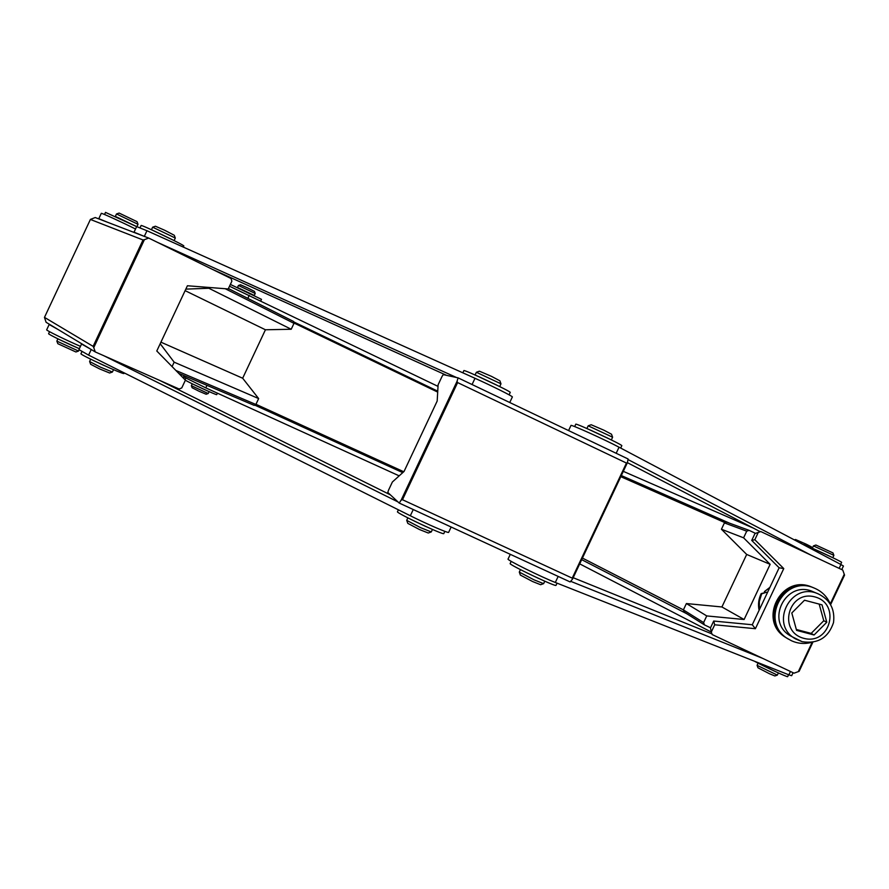 <?xml version="1.0" encoding="UTF-8"?>
<svg xmlns="http://www.w3.org/2000/svg" width="889" height="889" viewBox="0 0 889 889"><rect width="100%" height="100%" fill="white"/><g stroke="black" fill="none" stroke-linecap="round" stroke-linejoin="round"><path stroke-width="1.33" d="M458.079 377.858L628.09 458.968L627.423 462.536L626.456 463.058L572.227 578.139L572.572 579.017L570.138 581.939L399.183 503.041L387.793 492.439L388.493 490.261L392.382 481.994L404.062 471.437L437.188 401.028L438.11 384.793L442.011 376.514L443.222 374.613L458.079 377.858L457.046 381.325L401.172 500.085L402.495 499.729L457.613 382.581L457.046 381.325M572.227 578.139L402.495 499.729M401.172 500.085L399.183 503.041M626.456 463.058L457.613 382.581M160.198 343.743L174.155 362.179L258.643 398.572L242.664 378.225L160.931 342.176M242.664 378.225L265.433 329.775L185.123 290.647M265.433 329.775L291.214 329.252L208.859 288.258L185.834 289.125M209.226 287.469L208.859 288.258M291.214 329.252L293.992 323.352L225.239 288.725M293.992 323.352L293.581 321.474L228.417 288.558M175.889 370.469L255.876 404.473L254.176 405.351L178.733 373.38M174.155 362.179L172.077 366.59M255.876 404.473L258.643 398.572M95.279 351.944L46.106 322.296L44.461 317.406L90.422 219.416L95.234 217.538L148.719 238.063L231.04 278.513L231.873 281.191L228.229 288.958L187.412 285.758L156.786 350.999L185.401 380.17L181.756 387.937L179.156 389.015L95.279 351.944L93.756 347.599L144.396 239.686L143.04 239.974L93.123 346.366L93.756 347.599M90.445 219.472L143.04 239.974M144.396 239.686L148.719 238.063M44.506 317.395L93.123 346.366M844.55 575.116L830.604 604.664L844.55 575.127L842.739 570.049L760.806 531.566L757.395 532.7L754.972 533.556L751.727 540.423L779.142 567.782L752.272 624.756L713.7 621.044L714.7 624.789L711.289 632.035L710.467 627.912L713.7 621.044M760.806 531.566L758.25 532.467L754.839 539.712L783.765 568.582L755.394 628.701L714.7 624.789M755.394 628.701L752.272 624.756M711.289 632.035L712.211 634.568L794.055 673.173L799.122 671.339L812.868 642.225L799.122 671.339M783.765 568.582L779.142 567.782M754.839 539.712L751.727 540.423M758.25 532.467L754.972 533.556M721.435 529.244L724.413 522.91L746.727 531.166L743.593 537.823L721.435 529.244L746.682 554.447L721.912 606.965L686.386 603.553L683.397 609.887L684.208 612.099L704.466 624.9L710.533 627.767M743.593 537.823L770.141 564.326L744.104 619.511L706.744 615.921L703.61 622.578L704.466 624.9M746.682 554.447L770.141 564.326M724.413 522.91L726.646 522.121L749.071 530.333L746.727 531.166M721.912 606.965L744.104 619.511M755.517 533.367L749.071 530.333M686.386 603.553L706.744 615.921M683.397 609.887L703.61 622.578M764.384 591.607L769.907 587.362M509.753 402.506L512.364 396.961C513.386 396.605 491.95 385.882 475.004 378.292L146.963 230.74L136.65 226.595L134.028 232.185L143.862 236.196M446.589 375.347L211.96 269.134M157.131 242.197L456.524 377.514M472.626 384.804L500.996 398.339M135.517 228.995C120.948 221.705 100.79 212.515 101.29 213.371L98.801 218.672L107.736 222.339M99.401 219.138L98.801 218.672M438.021 386.382L229.518 286.225M437.688 392.093L293.915 322.985M293.67 321.874L437.744 391.171M725.057 522.688L620.789 476.682M621.322 475.548L729.558 523.188M753.394 528.133L623.311 471.348M555.981 575.405L528.11 562.548M762.529 658.304L570.66 581.317M573.183 577.717L711.978 633.913M510.297 554.325L508.064 559.059C506.074 559.581 541.19 577.005 555.314 582.462L788.865 674.829L791.677 675.696L793.077 672.717M627.978 459.535L811.179 555.225M586.284 439.022L613.999 452.245M760.317 531.733L627.39 462.669M841.761 569.593L843.439 566.037L840.938 564.526L619.044 447.2C605.698 440.055 569.971 423.897 570.994 425.453L568.571 430.576M582.439 558.07L683.408 609.865M686.841 613.766L581.684 559.67M579.706 563.87L711.3 632.068M90.811 349.255L81.555 344.021L78.932 349.61L88.6 355.122L410.318 515.764C426.909 524.099 448.912 533.589 448.645 532.333L451.145 527.021M159.709 380.414L390.371 494.84M442.344 522.965L413.807 509.797M397.983 501.929L103.846 355.733M81.555 344.021L82.244 344.087M57.596 329.23L49.162 324.507L46.684 329.797C45.628 330.141 65.508 339.898 80.466 346.354M49.162 324.507L49.94 324.607M184.09 375.647L183.534 376.814L205.781 387.871L399.172 475.859M255.965 404.284L403.728 471.737M402.75 472.626L254.698 405.084M238.885 288.147L252.876 294.792M237.83 287.658L253.921 295.304M255.21 293.459L254.454 291.403L247.653 287.936L240.486 284.758L238.43 285.48L255.21 293.459L254.298 295.404M199.114 391.293L206.148 394.249L208.215 393.516L191.368 385.704L192.124 387.737L199.114 391.293M194.102 384.693L207.226 390.793M192.402 383.87L208.948 391.56M117.359 217.338L134.906 225.75M116.492 213.96L138.017 224.295L137.05 221.672L119.115 213.071L116.492 213.96L115.337 216.416L136.662 226.584M138.017 224.295L136.95 226.595M57.907 338.831L56.852 341.087L57.841 343.699L75.909 351.977L78.532 351.055L79.099 349.877M63.697 341.62L73.743 346.232M56.852 341.109L78.532 351.055M59.73 339.72L77.765 347.999M153.908 230.862L171.699 239.385M151.619 229.807L173.944 240.508M175.3 238.041L174.288 235.285L164.621 230.229L155.419 226.228L152.652 227.184L175.3 238.041L174.111 240.597M90.7 359.189L89.611 361.523L90.645 364.279L99.546 368.891L109.647 373.002L112.414 372.024L113.525 369.68M99.635 363.468L104.491 365.701M89.611 361.545L100.29 367.079L112.414 372.024M93.523 360.567L110.658 368.446M479.149 376.803L495.729 384.604M475.971 375.38L498.851 386.148M500.985 383.826L499.896 380.814L491.506 376.369L479.404 371.18L476.393 372.269L500.985 383.826L499.707 386.571M407.862 517.876L406.718 520.321L407.795 523.365L419.441 529.511L428.265 533.011L431.276 531.933L432.465 529.455M406.718 520.365L420.697 527.71L431.276 531.933M414.163 521.021L426.02 526.599M590.696 430.198L607.609 438.099M587.651 428.854L610.599 439.566M612.61 437.21L611.521 434.232L603.909 430.198L591.174 424.742L588.185 425.809L612.61 437.21L611.343 439.933M520.443 569.627L519.298 572.06L520.365 575.083L532.622 581.539L540.623 584.718L543.635 583.64L544.779 581.206M519.298 572.105L534.011 579.828L543.601 583.662M526.121 572.494L538.967 578.606M794.377 539.901L795.522 539.512L806.445 544.29L811.435 546.868L811.879 548.035M813.435 545.902L815.913 545.035L832.949 552.902L833.882 555.358L813.435 545.902L812.335 548.235L832.782 557.692L833.882 555.358M814.08 549.013L831.048 556.858M778.386 672.94L777.364 675.095L774.864 675.951L769.396 673.706L757.984 667.806L757.072 665.316L758.095 663.161M774.208 671.017L762.173 665.228M777.242 672.417L759.195 663.727M777.342 675.107L757.072 665.339M764.451 591.607L769.785 587.629M811.413 642.414C804.523 644.225 797.833 643.647 791.343 640.691L786.487 637.913C756.75 621.5 781.242 573.072 812.124 587.218L813.268 587.685C782.276 573.494 757.695 622.089 787.532 638.558C757.695 622.089 782.276 573.494 813.268 587.685L814.424 588.151C822.081 591.418 827.459 596.908 830.559 604.598M788.599 639.213C758.65 622.678 783.309 573.905 814.424 588.151M818.358 593.941L813.235 591.796C786.098 579.039 764.44 621.867 790.832 636.091L802.134 641.68C817.947 644.092 828.392 637.724 833.515 622.611C835.127 609.309 830.07 599.753 818.358 593.941C790.788 580.984 768.796 624.489 795.599 638.935L802.178 641.702M804.512 600.219L822.014 604.842L826.792 622.233L814.08 635.002L796.577 630.368L791.799 612.988L804.512 600.219M796.322 629.468L811.157 633.39L823.77 620.744L819.18 604.098M814.08 635.002L811.157 633.39M826.792 622.233L823.77 620.744M767.34 592.807L766.507 592.241L761.673 593.863L759.295 601.553L759.406 609.61M766.507 592.241L761.162 593.608C758.606 598.93 757.917 604.487 759.095 610.287M840.672 564.382L841.616 562.37C842.928 562.104 803.723 543.935 803.156 544.546M509.108 394.827L510.219 392.449C511.953 391.849 463.047 368.846 463.858 370.646L462.836 372.824M620.689 448.067L621.8 445.722C623.489 445.133 574.927 422.464 575.772 424.231L574.672 426.587M136.639 226.617L105.513 212.382L104.524 214.493M183.278 247.075L183.801 245.975C185.379 245.608 140.373 224.039 141.107 225.528L140.062 227.74M260.755 300.904L261.499 299.337L230.362 284.424M398.383 509.808L397.483 511.731C395.394 512.642 444.267 535.656 443.811 533.556L444.844 531.344M81.932 351.644L80.966 353.711C79.199 354.422 124.538 375.247 123.96 373.469L124.227 372.913M754.183 661.116C764.596 666.772 788.176 677.685 787.687 676.618L788.587 674.718M511.197 561.348L510.175 563.526C508.097 564.382 556.458 587.385 556.025 585.329L557.047 583.151M185.39 380.192C188.457 382.37 217.338 395.638 216.738 394.605L217.416 393.171M49.551 331.697L48.617 333.675C47.617 334.008 66.397 343.176 79.365 348.688M572.638 578.817L627.234 462.925M844.272 574.25L830.282 603.898M812.135 642.336L798.278 671.695M146.963 230.74L144.318 236.374M475.004 378.292L472.07 384.537M249.242 295.348L247.82 298.36M558.17 576.416L555.314 582.462M788.865 674.829L790.443 671.473M839.127 568.36L840.938 564.526M619.044 447.2L616.177 453.279M410.318 515.764L413.252 509.541M88.6 355.122L91.234 349.51M205.781 387.871L206.97 385.348M803.834 638.335C830.237 645.547 841.261 603.642 814.746 596.875C788.354 589.685 777.342 631.557 803.834 638.335M572.572 579.017L627.356 462.758M90.422 219.416L44.461 317.406M238.419 285.491L237.507 287.436M192.257 383.804L191.368 385.693M209.104 391.627L208.215 393.516M152.641 227.195L151.452 229.729M476.371 372.28L475.093 374.991M588.174 425.831L586.907 428.52M185.045 379.814L185.79 378.225"/></g></svg>
